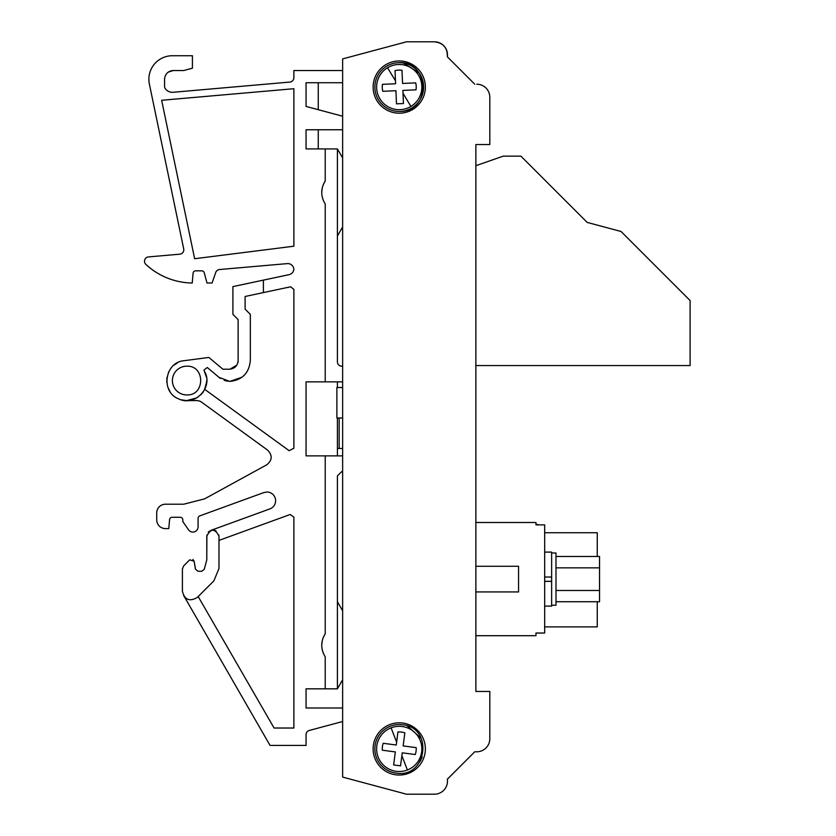 <?xml version="1.0" encoding="UTF-8"?>
<svg xmlns="http://www.w3.org/2000/svg" width="836" height="836" viewBox="0 0 836 836"><rect width="100%" height="100%" fill="white"/><g stroke="black" fill="none" stroke-linecap="round" stroke-linejoin="round"><path stroke-width="1.25" d="M266.872 492.017L263.894 492.55L266.872 492.017A8.705 8.705 0 0 1 269.85 508.915L210.797 530.411M287.772 263.591A6.092 6.092 0 0 1 293.854 269.192A6.092 6.092 0 0 1 289.047 274.668A6.092 6.092 0 0 0 293.854 269.192A6.092 6.092 0 0 0 287.239 263.612L219.471 269.537A4.358 4.358 0 0 0 215.74 272.442L212.062 283.017L207.004 283.017L204.256 272.766A2.612 2.612 0 0 0 201.737 270.833L195.687 270.833A2.612 2.612 0 0 0 193.085 273.215L192.228 283.017A69.67 69.67 0 0 1 145.903 264.448A4.358 4.358 0 0 1 148.484 256.913L179.824 254.175A4.358 4.358 0 0 0 183.711 248.95L149.372 84.039A23.512 23.512 0 0 1 172.394 55.73L192.416 55.73L192.416 68.207L183.711 70.537L173.251 70.537L168.391 72.042M186.762 394.926A14.369 14.369 0 0 1 172.394 380.558A14.369 14.369 0 0 1 186.762 366.189A14.369 14.369 0 0 0 172.394 380.558A14.369 14.369 0 0 0 186.762 394.926C205.29 395.815 205.311 365.301 186.762 366.189M399.242 722.795A26.125 26.125 0 0 0 373.117 748.92A26.125 26.125 0 0 0 399.242 775.045A26.125 26.125 0 0 0 425.367 748.92A26.125 26.125 0 0 0 399.242 722.795M399.242 60.955A26.125 26.125 0 0 0 373.117 87.08A26.125 26.125 0 0 0 399.242 113.205A26.125 26.125 0 0 0 425.367 87.08A26.125 26.125 0 0 0 399.242 60.955M423.601 85.983A24.38 24.38 0 0 0 398.166 62.721A24.38 24.38 0 0 0 374.883 88.156A24.38 24.38 0 0 0 400.319 111.439A24.38 24.38 0 0 1 384.435 106.454M377.12 97.342A24.38 24.38 0 0 1 376.722 77.748M401.991 70.328L402.565 83.454L401.991 70.328A16.981 16.981 0 0 0 395.031 70.632L395.48 80.862L395.031 70.632M387.549 67.747A22.593 22.593 0 0 0 400.235 109.662A22.593 22.593 0 0 0 420.874 80.538A22.593 22.593 0 0 0 387.549 67.747L395.48 80.862L395.606 83.757L382.48 84.331A16.981 16.981 0 0 0 382.794 91.291L395.919 90.716L382.794 91.291M400.319 111.439C431.804 111.554 429.526 59.847 398.166 62.721A24.38 24.38 0 0 0 374.883 88.156A24.38 24.38 0 0 0 400.319 111.439A24.38 24.38 0 0 0 423.601 86.045M404.854 732.89L403.151 745.921L404.854 732.89A16.981 16.981 0 0 0 397.946 731.981L396.619 742.138L397.946 731.981M402.419 724.739A24.38 24.38 0 0 0 375.061 745.743A24.38 24.38 0 0 0 396.065 773.091C427.06 778.671 433.79 727.351 402.419 724.739A24.38 24.38 0 0 0 375.061 745.743A24.38 24.38 0 0 0 396.065 773.091M391.081 727.842A22.593 22.593 0 0 0 396.306 771.325A22.593 22.593 0 0 0 421.678 746.224A22.593 22.593 0 0 0 391.081 727.842L396.619 742.138L396.243 745.012L383.212 743.298A16.981 16.981 0 0 0 382.313 750.205L395.334 751.919L382.313 750.205M551.635 552.983L555.992 552.983L555.992 605.233L551.635 605.233M544.675 552.105L551.635 552.105L551.635 606.1L544.675 606.1M597.259 556.483L597.259 532.751L544.675 532.751L597.259 532.751M544.675 577.028L544.675 524.872L535.96 524.872L535.96 522.5L475.872 522.5L475.872 365.572L690.097 365.572L690.097 300.542L621.043 231.488L587.165 222.407L520.901 156.144L503.22 156.144L475.872 165.716L475.872 144.555L475.872 691.445L475.872 635.705L535.96 635.705L535.96 633.03L544.675 633.03L544.675 577.028L551.635 577.028M475.872 566.265L518.55 566.265L518.55 591.94L475.872 591.94M535.96 524.256L535.96 524.872L535.96 524.276L538.99 524.82M539.45 633.03L535.96 633.061M597.259 601.732L597.259 626.885L544.675 626.885M544.675 581.375L551.635 581.375M544.675 581.333L551.635 581.333M555.992 556.483L599.537 556.483L599.537 601.732L555.992 601.732M555.992 567.863L599.537 567.863M599.537 590.488L555.992 590.488M393.631 764.94L395.334 751.919L393.631 764.94L400.538 765.849L402.241 752.828L400.538 765.849M415.273 754.532L402.241 752.828L415.273 754.532A16.981 16.981 0 0 0 416.171 747.624L403.151 745.921L416.171 747.624M383.212 743.298L396.243 745.012M396.494 103.842L395.919 90.716L396.494 103.842L403.454 103.539L402.879 90.413L403.454 103.539M416.004 89.828L402.879 90.413L416.004 89.828A16.981 16.981 0 0 0 415.691 82.868L402.565 83.454L415.691 82.868M382.48 84.331L395.606 83.757M407.404 725.941L421.26 738.449L407.404 725.941M422.222 757.082L420.017 761.69L422.222 757.082M403.474 63.076L419.212 73.098L403.474 63.076M423.256 91.312L421.783 96.391L423.256 91.312M337.41 601.742L337.41 475.914L337.41 601.742L342.635 610.792L337.41 601.742L337.41 688.833L325.225 688.833L325.214 656.835C320.596 649.144 320.596 641.442 325.225 633.73L325.225 455.881L342.635 455.881M323.313 653.25L322.341 650.272L323.313 653.25M321.735 645.193L322.299 640.491L321.735 645.193M323.313 637.325L325.225 633.73L323.313 637.325M337.41 475.914L341.767 471.556L342.635 471.556L341.767 471.556L337.41 475.914M489.812 132.37L489.812 97.269L489.812 144.555L475.872 144.555M489.812 97.269A13.062 13.062 0 0 0 476.75 84.206L476.886 84.206M474.743 84.206L447.344 56.806L474.743 84.206M434.427 41.8C443.279 42.887 447.584 47.892 447.344 56.806A13.062 13.062 0 0 0 434.427 41.8L406.495 41.8L342.635 58.907L406.495 41.8M406.495 794.2L434.427 794.2L406.495 794.2L342.635 777.093L342.635 58.907M434.427 794.2A13.062 13.062 0 0 0 447.344 779.194L474.743 751.794L447.344 779.236M474.743 751.794L476.75 751.794L474.743 751.794M475.872 691.445L489.812 691.445L489.812 738.731L489.812 705.375M337.41 448.483L342.635 448.483M339.176 448.483L339.176 418M238.061 361.654L237.863 362.699L238.061 361.654M230.025 369.209L236.881 365.039L235.919 366.325M219.168 377.475L220.443 378.426L219.168 377.475M224.163 380.338L228.019 381.289L224.163 380.338M205.938 374.789L204.851 371.968C213.358 387.611 194.715 406.902 178.799 398.929C160.397 392.188 164.587 362.134 184.139 360.692L208.854 357.442L222.898 369.23L229.43 369.23C234.717 368.718 237.623 365.813 238.135 360.525L238.135 319.592L232.91 314.367L232.91 286.602L263.392 280.123L263.392 292.59L245.105 296.477L245.105 309.142L250.33 314.367L250.33 360.525C249.149 373.023 242.325 379.993 229.837 381.425L242.053 377.182M177.702 362.688L173.898 365.207M170.439 368.937L168.412 372.532M166.918 377.82L166.803 382.251M167.994 387.559L170.011 391.541L167.952 387.434M181.412 399.859L186.177 400.569M191.548 400.005L195.655 398.5M205.457 387.737L206.596 383.316M172.279 70.6L171.255 70.778M164.587 78.783L164.567 79.242C165.089 73.955 167.994 71.05 173.282 70.537C167.994 71.05 165.089 73.955 164.567 79.242L164.598 78.532M306.06 734.656A4.358 4.358 0 0 1 309.289 730.455A4.358 4.358 0 0 0 306.06 734.656L306.06 745.43L270.049 745.43L184.537 597.008M203.075 392.168L202.636 392.774M196.596 400.58A8.705 8.705 0 0 1 201.716 402.241A8.705 8.705 0 0 0 196.596 400.58L186.762 400.58L196.763 397.905M156.719 512.917L156.719 519.887L156.719 512.917A8.705 8.705 0 0 1 165.423 504.212L183.711 504.212L204.642 498.852L266.705 464.826C272.337 460.27 272.651 455.369 267.635 450.144L201.716 402.241M169.572 519.658A2.612 2.612 0 0 1 172.174 517.275A2.612 2.612 0 0 0 169.572 519.658L168.788 528.592L165.423 528.592A8.705 8.705 0 0 1 156.719 519.887M172.174 517.275L180.231 517.275A2.612 2.612 0 0 1 182.844 519.887L182.844 521.633L188.57 529.846L182.844 521.633M198.08 526.858L198.08 518.33L198.08 526.858A5.225 5.225 0 0 1 188.57 529.846M325.225 688.833L306.06 688.833L306.06 707.987L342.635 707.987M342.635 129.758L306.06 129.758L306.06 148.912L306.06 129.758L306.06 148.912L325.225 148.912L325.225 180.9L323.313 184.495L325.225 180.9C320.596 188.602 320.596 196.314 325.225 204.005L325.225 381.864L306.06 381.864L306.06 455.881L325.225 455.881M342.635 82.733L306.06 82.733L306.06 106.423L342.635 116.225M293.875 77.727A4.358 4.358 0 0 1 289.893 82.064A4.358 4.358 0 0 0 293.875 77.727L293.875 70.537L342.635 70.537M289.893 82.064L173.146 92.273A8.705 8.705 0 0 1 165.423 88.825A4.358 4.358 0 0 1 164.567 85.826L164.567 79.242M293.875 88.71L161.651 100.278L194.642 258.732L293.875 246.202L293.875 88.71L161.651 100.278L194.642 258.732L293.875 246.202L293.875 88.71M189.709 559.838L183.68 565.878L189.709 559.838L194.14 561.269L195.394 569.065L197.975 571.27L195.394 569.065L194.14 561.269L195.352 568.125A2.612 2.612 0 0 0 195.3 568.48L194.14 561.269L192.886 559.441M341.767 366.189L342.635 366.189L341.767 366.189A4.358 4.358 0 0 1 337.41 361.831L337.41 235.992L342.635 226.943M201.737 571.27L204.256 569.326L206.785 559.89L204.256 569.326L201.737 571.27L197.975 571.27M205.76 374.235L206.555 377.548L203.953 370.076L207.286 367.506L219.022 377.349L229.837 381.425C242.315 379.993 249.149 373.023 250.33 360.525M206.879 535.071L206.785 559.89L206.785 536.137C210.85 528.268 214.915 528.268 218.98 536.137L218.886 535.071M323.313 200.421L322.341 197.442L323.313 200.421M321.735 192.353L322.299 187.651M218.98 536.137L218.98 568.532L213.88 580.842L197.275 597.458C189.615 601.91 184.662 599.851 182.405 591.292L182.405 568.95L183.68 565.878M210.975 530.348L212.532 530.045M206.785 380.265L205.875 386.535L206.785 380.328M342.635 387.517L336.887 387.517L336.887 418L342.635 418M489.812 738.731A13.062 13.062 0 0 1 476.75 751.794M337.41 387.517L337.41 381.864M167.001 377.245L166.813 382.355M181.266 399.817L186.334 400.58M191.339 400.047L197.641 397.372M204.412 390.015L206.753 381.634M214.831 530.358L216.158 530.996L214.821 530.358M203.19 392.011L202.458 392.993M212.072 360.149L222.898 369.23M229.43 369.23C234.717 368.718 237.623 365.813 238.135 360.525L238.135 319.592M205.875 386.535L204.736 389.377L289.12 450.677L293.875 448.253L293.875 289.413L290.646 286.79L263.392 292.59M200.901 394.738L203.524 391.509M266.705 464.826C272.337 460.27 272.651 455.369 267.635 450.144M183.711 504.212L204.642 498.852M168.788 528.592L165.423 528.592M180.231 517.275A2.612 2.612 0 0 1 182.844 519.887M198.08 518.33A2.612 2.612 0 0 1 199.794 515.875L263.894 492.55M198.174 596.549L274.072 728.02L293.875 728.02L293.875 517.097L290.155 514.495L218.98 540.401M183.68 595.828L185.038 597.541M342.635 721.52L309.289 730.455M306.06 688.833L306.06 707.987M306.06 381.864L306.06 455.881M322.299 187.661L321.735 192.364M306.06 82.733L306.06 106.423L306.06 82.733M173.146 92.273A8.705 8.705 0 0 1 172.394 92.305M179.824 254.175A4.358 4.358 0 0 0 183.711 248.95L149.372 84.039M193.085 273.215A2.612 2.612 0 0 1 195.687 270.833M201.737 270.833A2.612 2.612 0 0 1 204.256 272.766M215.74 272.442A4.358 4.358 0 0 1 219.471 269.537M263.392 280.123L289.047 274.668M318.255 148.912L318.255 129.758M219.022 377.349L229.837 381.425L219.022 377.349M342.635 157.962L337.41 148.912L337.41 235.992M337.41 455.881L337.41 418M337.41 688.833L342.635 679.783M306.06 106.423L318.255 109.694L318.255 82.733M325.225 148.912L337.41 148.912M325.225 381.864L342.635 381.864M182.405 591.292L182.405 568.95M209.481 531.079L208.289 532.135M407.404 769.987L401.865 755.692M410.936 106.423L403.004 93.298M538.509 524.726L539.324 524.862"/></g></svg>
